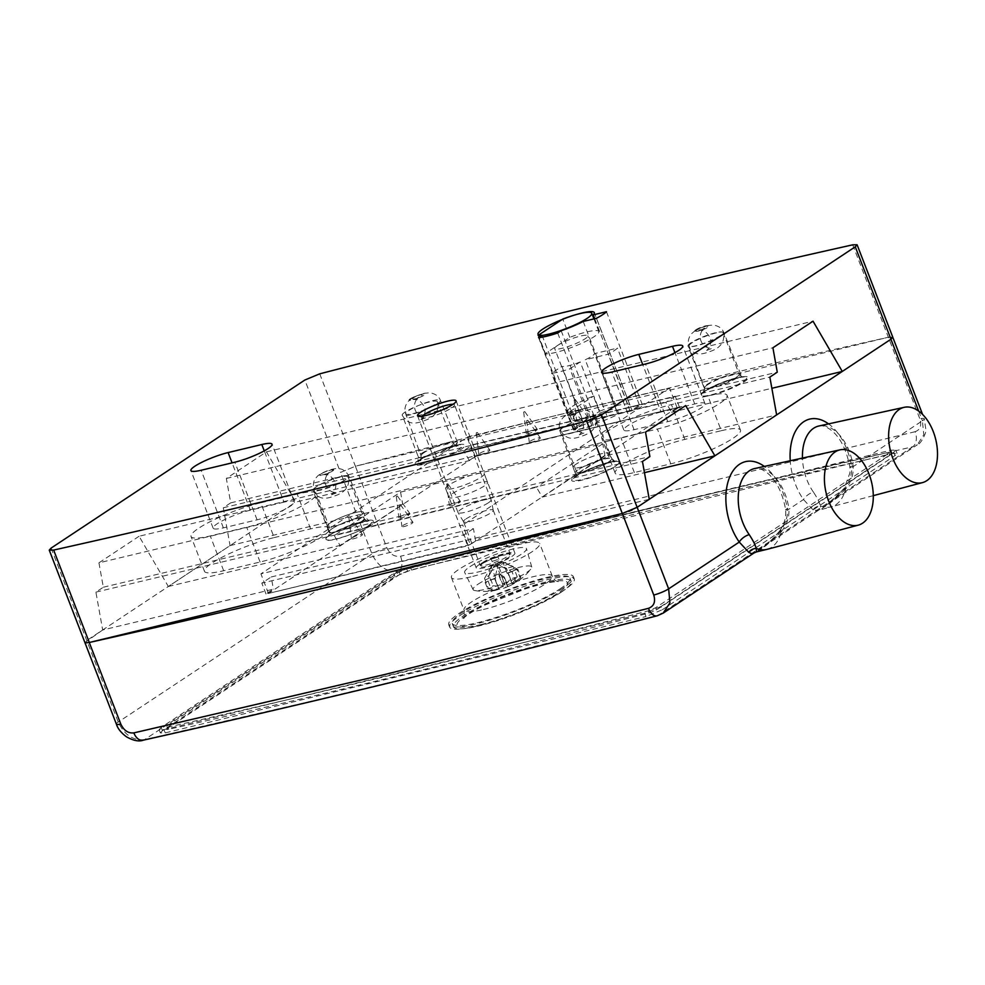 <?xml version="1.0" encoding="UTF-8"?>
<svg xmlns="http://www.w3.org/2000/svg" width="985" height="985" viewBox="0 0 985 985"><rect width="100%" height="100%" fill="white"/><g stroke="black" fill="none" stroke-linecap="round" stroke-linejoin="round"><path stroke-width="0.74" stroke-dasharray="4.92 3.69" d="M360.387 515.635A19.417 3.3 158.9 0 1 340.601 524.414A19.417 3.3 158.9 0 1 327.328 526.187A19.417 3.3 158.9 0 1 344.245 516.128A19.417 3.3 158.9 0 1 363.551 512.212A19.417 3.3 158.9 0 1 360.387 515.635M330.566 522.764A19.306 3.287 -21.1 0 0 327.426 526.15A19.306 3.287 -21.1 0 0 340.625 524.389A19.306 3.287 -21.1 0 0 360.313 515.648A19.306 3.287 -21.1 0 0 363.453 512.249A19.306 3.287 -21.1 0 0 350.204 514.035A19.306 3.287 -21.1 0 0 330.566 522.764M469.365 460.598L463.615 450.748L665.823 402.409L671.585 412.247L679.428 407.113L477.208 455.452L469.365 460.598L295.722 502.116L266.467 451.856L226.341 478.451L230.712 502.855L223.287 507.767L230.071 545.591L168.324 586.494L139.082 536.246L685.646 405.574M139.082 536.246L98.943 562.829L645.507 432.156M266.467 451.856L813.031 321.196M226.341 478.451L772.905 347.779M98.943 562.829L103.326 587.232L95.902 592.145L102.686 629.981L273.374 589.165L266.012 594.004L468.232 545.653L475.595 540.827L649.25 499.309M102.686 629.981L84.907 642.552L86.766 640.521L295.722 502.116M599.693 411.176A30.153 5.134 158.9 0 1 629.957 405.007A30.153 5.134 158.9 0 1 628.898 407.298L642.121 404.133A30.744 5.233 158.9 0 1 632.099 410.72L618.863 413.885A30.153 5.134 158.9 0 1 596.824 423.131L593.339 425.409A30.744 5.233 158.9 0 1 574.218 429.989L577.69 427.712A30.153 5.134 158.9 0 1 574.797 427.515L599.693 411.176L593.82 395.958L568.924 412.296L574.797 427.515M671.585 412.247L771.858 388.287M319.731 373.832L355.388 466.25L888.371 337.252L892.755 337.153L888.371 337.252C718.2 375.285 540.543 418.293 355.388 466.25L340.514 472.443L371.973 553.989C378.215 566.941 387.228 572.642 399.023 571.091L144.66 739.575A11.832 7.572 -102.8 0 1 143.354 740.166M230.071 545.591L402.717 504.32L340.034 545.444L334.272 535.594L536.493 487.255L542.242 497.105L644.461 472.665M168.324 586.494L340.034 545.444M274.175 537.588L310.607 528.883A47.637 8.114 158.9 0 1 329.803 528.292A47.637 8.114 158.9 0 1 307.357 544.779A47.637 8.114 158.9 0 1 260.102 562.016L223.669 570.721A47.637 8.114 158.9 0 1 204.474 571.312A47.637 8.114 158.9 0 1 226.907 554.826A47.637 8.114 158.9 0 1 274.175 537.588L260.742 502.806L297.187 494.088A47.637 8.114 158.9 0 1 316.37 493.51A47.637 8.114 158.9 0 1 293.936 509.984A47.637 8.114 158.9 0 1 246.681 527.221L210.248 535.926A47.637 8.114 158.9 0 1 191.053 536.517A47.637 8.114 158.9 0 1 213.486 520.031A47.637 8.114 158.9 0 1 260.742 502.806M542.242 497.105L604.938 455.981L776.636 414.931M721.291 430.704A47.637 8.114 -21.1 0 1 740.486 430.113A47.637 8.114 -21.1 0 1 718.053 446.587A47.637 8.114 -21.1 0 1 670.797 463.824L634.352 472.541A47.637 8.114 -21.1 0 1 615.169 473.12A47.637 8.114 -21.1 0 1 637.603 456.646A47.637 8.114 -21.1 0 1 684.858 439.409L721.291 430.704L707.87 395.908A47.637 8.114 158.9 0 1 727.065 395.317A47.637 8.114 158.9 0 1 704.632 411.804A47.637 8.114 158.9 0 1 657.364 429.029L620.932 437.746A47.637 8.114 158.9 0 1 601.736 438.325A47.637 8.114 158.9 0 1 624.182 421.851A47.637 8.114 158.9 0 1 671.438 404.613L707.87 395.908M103.326 587.232L649.891 456.56M95.902 592.145L642.454 461.485M475.595 540.827L473.44 528.613L271.22 576.964L273.374 589.165M576.336 464.009A19.207 3.275 -21.1 0 0 573.208 467.37A19.207 3.275 -21.1 0 0 586.346 465.622A19.207 3.275 -21.1 0 0 605.923 456.929A19.207 3.275 -21.1 0 0 609.05 453.543A19.207 3.275 -21.1 0 0 595.876 455.329A19.207 3.275 -21.1 0 0 576.336 464.009M661.034 412.013A25.425 4.334 -21.1 0 0 635.805 421.211A25.425 4.334 -21.1 0 0 623.825 430.002A25.425 4.334 -21.1 0 0 634.069 429.694L667.768 421.642A25.425 4.334 -21.1 0 0 692.997 412.444A25.425 4.334 -21.1 0 0 704.977 403.641A25.425 4.334 -21.1 0 0 694.733 403.948L661.034 412.013L642.762 364.672M284.037 502.141L250.338 510.193A25.425 4.334 -21.1 0 0 225.109 519.39A25.425 4.334 -21.1 0 0 213.142 528.194A25.425 4.334 -21.1 0 0 223.386 527.874L257.085 519.821A25.425 4.334 -21.1 0 0 282.313 510.624A25.425 4.334 -21.1 0 0 294.281 501.821A25.425 4.334 -21.1 0 0 284.037 502.141L264.251 450.847M484.226 486.024A20.697 3.521 158.9 0 1 463.147 495.381A20.697 3.521 158.9 0 1 448.975 497.29A20.697 3.521 158.9 0 1 467.013 486.553A20.697 3.521 158.9 0 1 487.6 482.391A20.697 3.521 158.9 0 1 484.226 486.024M604.938 455.981L602.783 443.767L400.563 492.106L334.272 535.594M602.783 443.767L536.493 487.255M223.287 507.767L769.851 377.107M400.563 492.106L402.717 504.32M473.44 528.613L464.034 534.781L261.813 583.132L271.22 576.964M679.428 407.113L675.23 396.241L473.009 444.58L463.615 450.748M675.23 396.241L665.823 402.409M576.262 464.021A19.306 3.287 -21.1 0 0 573.122 467.407A19.306 3.287 -21.1 0 0 586.321 465.646A19.306 3.287 -21.1 0 0 606.009 456.917A19.306 3.287 -21.1 0 0 609.149 453.506A19.306 3.287 -21.1 0 0 595.9 455.304A19.306 3.287 -21.1 0 0 576.262 464.021M230.712 502.855L777.276 372.182M594.706 318.709L628.898 407.298M606.464 311.716L642.121 404.133M596.43 318.303L632.099 410.72M583.206 321.455L618.863 413.885M538.549 337.572L574.218 429.989M557.682 332.992L593.339 425.409M468.232 545.653L464.034 534.781M477.208 455.452L473.009 444.58M266.012 594.004L261.813 583.132M561.154 330.714L596.824 423.131M542.033 335.282L577.69 427.712M568.924 412.296A30.153 5.134 158.9 0 1 567.816 411.496A30.153 5.134 158.9 0 1 593.82 395.958M845.598 489.151L830.232 503.052L820.702 509.368L820.407 505.834A40.804 24.588 76.4 0 0 830.921 506.893A40.804 24.588 76.4 0 0 831.241 506.819A40.804 24.588 76.4 0 0 845.598 489.151L843.788 489.422L826.464 504.973L818.203 510.439L813.007 509.811C814.373 507.669 816.787 506.339 820.271 505.81C819.754 502.806 817.476 498.25 813.438 492.118A8.865 3.891 -35.2 0 0 803.489 499.53L787.544 510.095A49.521 29.845 76.4 0 0 764.348 466.422M813.007 509.811L803.489 499.53A49.521 29.845 76.4 0 1 790.241 460.746M853.072 465.868A8.865 1.071 171.6 0 0 849.858 467.173A8.865 1.071 171.6 0 0 851.754 467.555C851.877 475.349 849.218 482.638 843.8 489.422L849.969 472.8L849.858 467.173C846.755 450.564 840.87 438.497 832.202 430.974C826.55 426.579 822.093 424.929 818.843 426.012A40.656 24.502 -103.6 0 1 853.072 465.868C853.761 474.253 851.274 481.973 845.598 489.028M781.425 531.506C787.064 524.476 789.539 516.78 788.85 508.395A8.865 1.071 171.6 0 0 785.648 509.713A8.865 1.071 171.6 0 0 787.544 510.095C787.655 517.913 784.996 525.202 779.566 531.962L771.095 540.839L753.993 552.967M767.032 549.347A40.804 24.588 76.4 0 0 781.388 531.678L779.578 531.962L779.443 531.284C781.302 528.416 786.535 521.459 785.648 509.713C782.619 493.239 776.722 481.16 767.98 473.489C762.328 469.106 757.884 467.456 754.633 468.552A40.656 24.502 -103.6 0 1 788.85 508.395M781.388 531.678L766.022 545.591L756.492 551.895M779.443 531.284C770.122 541.836 764.385 547.241 762.255 547.5L818.203 510.439L830.921 506.893M657.352 615.76A11.832 6.661 75.7 0 0 658.374 615.243L912.738 446.759L917.318 444.789L826.464 504.973C828.607 504.714 834.332 499.309 843.653 488.757M607.142 416.52A17.742 3.017 158.9 0 1 602.13 418.699L591.813 425.52A29.562 5.036 158.9 0 1 573.467 429.965L583.773 423.131A17.742 3.017 158.9 0 1 583.305 422.725A17.742 3.017 158.9 0 1 586.1 419.672A17.742 3.017 158.9 0 1 604.174 411.607A17.742 3.017 158.9 0 1 616.401 409.957A17.742 3.017 158.9 0 1 616.401 410.388L639.339 404.835A29.562 5.036 158.9 0 1 630.08 410.979L607.142 416.52L585.238 359.771A17.742 3.017 158.9 0 0 594.497 353.627L617.435 348.087A29.562 5.036 158.9 0 1 608.176 354.218L585.238 359.771M890.957 339.209L892.792 337.289M116.365 724.061A11.832 2.007 158.9 0 1 118.237 722.067L371.973 553.989A11.832 2.007 158.9 0 1 386.859 547.795L355.388 466.25L340.514 472.443L304.845 380.025M85.436 642.885L89.266 642.503M622.348 513.481L628.75 511.387M631.964 510.058L637.147 507.324M470.276 544.582L268.462 593.426L475.238 456.474L677.052 407.618L470.276 544.582L462.728 525.017L260.914 573.861L467.69 436.897L669.505 388.053L462.728 525.017M602.13 418.699L580.227 361.938L569.909 368.772A29.562 5.036 158.9 0 1 551.563 373.204L561.881 366.371L583.773 423.131M591.813 425.52L569.909 368.772M573.467 429.965L551.563 373.204M557.485 345.513A17.742 3.017 158.9 0 1 575.56 337.461A17.742 3.017 158.9 0 1 587.786 335.799A17.742 3.017 158.9 0 1 572.334 345.009A17.742 3.017 158.9 0 1 554.69 348.579A17.742 3.017 158.9 0 1 557.485 345.513L545.136 353.701A29.562 5.036 -21.1 0 0 576.742 345.415A29.562 5.036 -21.1 0 0 598.831 331.539A29.562 5.036 -21.1 0 0 569.835 337.338L557.485 345.513M580.227 361.938A17.742 3.017 158.9 0 1 561.881 366.371M616.401 410.388L594.497 353.627M569.835 337.338L562.78 319.066M545.136 353.701L538.081 335.429M639.339 404.835L617.435 348.087M630.08 410.979L608.176 354.218M690.941 342.817A18.801 3.201 -21.1 0 0 687.986 346.055A18.801 3.201 -21.1 0 0 706.688 342.275A18.801 3.201 -21.1 0 0 723.076 332.524A18.801 3.201 -21.1 0 0 710.111 334.272A18.801 3.201 -21.1 0 0 690.941 342.817M563.568 427.182A18.801 3.201 -21.1 0 0 560.613 430.433A18.801 3.201 -21.1 0 0 579.315 426.64A18.801 3.201 -21.1 0 0 595.703 416.889A18.801 3.201 -21.1 0 0 582.738 418.65A18.801 3.201 -21.1 0 0 563.568 427.182M405.192 411.976A18.801 3.201 -21.1 0 0 402.237 415.214A18.801 3.201 -21.1 0 0 420.927 411.435A18.801 3.201 -21.1 0 0 437.315 401.683A18.801 3.201 -21.1 0 0 424.35 403.431A18.801 3.201 -21.1 0 0 405.192 411.976M315.889 487.132A18.801 3.201 -21.1 0 0 312.934 490.37A18.801 3.201 -21.1 0 0 331.625 486.59A18.801 3.201 -21.1 0 0 348.013 476.838A18.801 3.201 -21.1 0 0 335.048 478.587A18.801 3.201 -21.1 0 0 315.889 487.132M568.554 414.094A6.981 1.182 158.9 0 1 579.82 410.043A6.981 1.182 158.9 0 1 573.516 414.217A6.981 1.182 158.9 0 1 568.554 414.094M695.927 329.729A6.981 1.182 158.9 0 1 707.193 325.666A6.981 1.182 158.9 0 1 700.889 329.852A6.981 1.182 158.9 0 1 695.927 329.729M410.166 398.888A6.981 1.182 158.9 0 1 421.445 394.825A6.981 1.182 158.9 0 1 415.128 399.011A6.981 1.182 158.9 0 1 410.166 398.888M320.864 474.044A6.981 1.182 158.9 0 1 332.142 469.98A6.981 1.182 158.9 0 1 325.826 474.167A6.981 1.182 158.9 0 1 320.864 474.044M268.462 593.426L260.914 573.861M448.877 485.026A20.697 3.521 -21.1 0 0 445.626 488.585A20.697 3.521 -21.1 0 0 466.2 484.423A20.697 3.521 -21.1 0 0 484.238 473.687A20.697 3.521 -21.1 0 0 469.968 475.62A20.697 3.521 -21.1 0 0 448.877 485.026M450.293 504.714A5.91 1.01 158.9 0 1 456.203 502.067A5.91 1.01 158.9 0 1 460.377 501.439A5.91 1.01 158.9 0 1 455.242 504.542A5.91 1.01 158.9 0 1 449.345 505.699A5.91 1.01 158.9 0 1 450.293 504.714M399.836 516.928A5.91 1.01 158.9 0 1 405.746 514.281A5.91 1.01 158.9 0 1 409.92 513.653A5.91 1.01 158.9 0 1 404.786 516.756A5.91 1.01 158.9 0 1 398.9 517.901A5.91 1.01 158.9 0 1 399.836 516.928M479.757 453.383A5.91 1.01 158.9 0 1 485.667 450.736A5.91 1.01 158.9 0 1 489.84 450.108A5.91 1.01 158.9 0 1 484.706 453.223A5.91 1.01 158.9 0 1 478.808 454.368A5.91 1.01 158.9 0 1 479.757 453.383M577.666 420.349A5.91 1.01 158.9 0 1 583.576 417.702A5.91 1.01 158.9 0 1 587.75 417.074A5.91 1.01 158.9 0 1 582.615 420.176A5.91 1.01 158.9 0 1 576.717 421.321A5.91 1.01 158.9 0 1 577.666 420.349M527.209 432.563A5.91 1.01 158.9 0 1 533.119 429.916A5.91 1.01 158.9 0 1 537.293 429.288A5.91 1.01 158.9 0 1 532.159 432.39A5.91 1.01 158.9 0 1 526.273 433.535A5.91 1.01 158.9 0 1 527.209 432.563M530.213 441.181A5.91 1.01 158.9 0 1 536.123 438.522A5.91 1.01 158.9 0 1 540.297 437.894A5.91 1.01 158.9 0 1 535.163 441.009A5.91 1.01 158.9 0 1 529.265 442.154A5.91 1.01 158.9 0 1 530.213 441.181M352.384 537.761A5.91 1.01 158.9 0 1 358.294 535.114A5.91 1.01 158.9 0 1 362.468 534.486A5.91 1.01 158.9 0 1 357.333 537.588A5.91 1.01 158.9 0 1 351.436 538.733A5.91 1.01 158.9 0 1 352.384 537.761M402.84 525.547A5.91 1.01 158.9 0 1 408.75 522.9A5.91 1.01 158.9 0 1 412.924 522.272A5.91 1.01 158.9 0 1 407.79 525.374A5.91 1.01 158.9 0 1 401.892 526.519A5.91 1.01 158.9 0 1 402.84 525.547M399.405 504.985L400.439 504.64L399.405 504.985M348.949 517.187L349.983 516.854L348.949 517.187M526.778 420.607L527.812 420.275L526.778 420.607M523.774 411.989L524.808 411.656L523.774 411.989M574.23 399.787L575.265 399.442L574.23 399.787M476.321 432.821L477.356 432.489L476.321 432.821M396.401 496.366L397.435 496.021L396.401 496.366M446.858 484.152L447.892 483.82L446.858 484.152M475.238 456.474L467.69 436.897M677.052 407.618L669.505 388.053M506.364 553.348A20.697 3.521 158.9 0 1 514.872 553.065A20.697 3.521 158.9 0 1 496.822 563.802A20.697 3.521 158.9 0 1 476.248 567.963A20.697 3.521 158.9 0 1 479.498 564.393A20.697 3.521 158.9 0 1 506.364 553.348M470.867 576.865A47.305 8.052 158.9 0 1 451.425 577.542A47.305 8.052 158.9 0 1 492.66 553.004A47.305 8.052 158.9 0 1 539.694 543.486A47.305 8.052 158.9 0 1 517.605 559.751A47.305 8.052 158.9 0 1 470.867 576.865M561.278 592.157A63.102 10.737 158.9 0 1 496.982 620.821A63.102 10.737 158.9 0 1 453.469 626.719A63.102 10.737 158.9 0 1 508.469 593.98A63.102 10.737 158.9 0 1 571.202 581.285A63.102 10.737 158.9 0 1 561.278 592.157M560.022 588.895A63.102 10.737 -21.1 0 0 569.946 578.023A63.102 10.737 -21.1 0 0 507.213 590.717A63.102 10.737 -21.1 0 0 452.213 623.456A63.102 10.737 -21.1 0 0 495.726 617.558A63.102 10.737 -21.1 0 0 560.022 588.895M661.107 606.44L644.732 613.261L163.966 729.614L159.114 729.688L161.158 727.447L393.778 573.369L410.154 566.547L890.92 450.194L895.771 450.12L893.727 452.361L661.107 606.44L662.376 609.703L645.988 616.524L644.732 613.261M159.114 729.688L160.37 732.951L165.221 732.877L645.988 616.524M160.37 732.951L162.414 730.71L395.034 576.631L411.41 569.81L892.176 453.457L897.027 453.371L894.983 455.624L893.727 452.361M662.376 609.703L894.983 455.624M51.109 548.103L118.237 722.067C124.442 735.044 133.246 740.88 144.66 739.575L305.251 702.662L431.344 672.472L658.374 615.243L663.127 613.163M386.859 547.795C389.986 554.272 394.542 557.079 400.538 556.242A11.832 6.661 -104.3 0 1 399.023 571.091L661.44 505.243L912.738 446.759A11.832 7.572 77.2 0 0 915.163 431.689C920.298 429.829 921.849 425.532 919.83 418.797A11.832 2.007 158.9 0 1 924.238 418.736L925.888 429.755C927.07 430.26 921.812 443.632 917.318 444.789L923.795 434.754L922.391 420.78L851.754 467.555A49.521 29.845 76.4 0 0 828.57 423.882M453.075 404.269A17.742 3.017 158.9 0 1 454.504 404.847A17.742 3.017 158.9 0 1 451.721 407.901A17.742 3.017 158.9 0 1 433.634 415.965A17.742 3.017 158.9 0 1 421.408 417.628A17.742 3.017 158.9 0 1 422.072 416.236M488.338 502.818A17.742 3.017 158.9 0 1 470.498 510.796A17.742 3.017 158.9 0 1 458.074 512.619A17.742 3.017 158.9 0 1 458.025 512.532A17.742 3.017 158.9 0 1 460.82 509.479A17.742 3.017 158.9 0 1 478.895 501.414A17.742 3.017 158.9 0 1 491.133 499.764A17.742 3.017 158.9 0 1 491.158 499.851A17.742 3.017 158.9 0 1 488.338 502.818M469.87 566.732A33.121 5.639 158.9 0 1 503.84 551.612A33.121 5.639 158.9 0 1 526.482 548.67A33.121 5.639 158.9 0 1 521.237 554.296A33.121 5.639 158.9 0 1 487.723 569.268A33.121 5.639 158.9 0 1 464.698 572.507A33.121 5.639 158.9 0 1 469.87 566.732M478.045 584.191A31.421 5.344 158.9 0 1 510.279 569.847A31.421 5.344 158.9 0 1 531.765 567.064A31.421 5.344 158.9 0 1 531.137 568.801A31.421 5.344 158.9 0 1 526.79 572.396A31.421 5.344 158.9 0 1 498.792 585.324A31.421 5.344 158.9 0 1 474.77 590.544A31.421 5.344 158.9 0 1 473.132 589.683A31.421 5.344 158.9 0 1 478.045 584.191M466.004 518.923A15.932 2.709 158.9 0 1 482.231 511.683A15.932 2.709 158.9 0 1 493.214 510.193A15.932 2.709 158.9 0 1 493.239 510.279A15.932 2.709 158.9 0 1 490.715 512.939A15.932 2.709 158.9 0 1 474.696 520.105A15.932 2.709 158.9 0 1 463.529 521.742A15.932 2.709 158.9 0 1 463.492 521.668A15.932 2.709 158.9 0 1 466.004 518.923M498.25 573.75L499.296 575.277L500.983 574.575L498.25 573.75L501.476 582.123A59.112 2.339 -111.5 0 0 503.335 585.743A58.965 45.975 56.5 0 1 493.153 585.743A56.416 33.995 -103.6 0 1 490.899 587.429A56.416 33.995 -103.6 0 1 488.523 588.808A58.965 45.975 -123.5 0 0 498.706 588.808A59.112 56.908 -73.1 0 1 488.388 590.791A59.112 58.201 145.6 0 0 499.038 589.018A58.965 35.534 -103.6 0 1 493.091 590.766A58.965 35.534 -103.6 0 1 491.897 590.914A56.416 43.98 -123.5 0 0 498.779 589.239A58.965 35.534 76.4 0 0 503.901 588.156A58.965 35.534 76.4 0 0 505.908 587.343A59.112 12.411 -113.2 0 0 506.512 587.183A59.112 12.411 -113.2 0 0 507.841 586.087A59.112 2.339 68.5 0 1 507.743 586.678A59.112 2.339 68.5 0 1 507.607 586.654A58.965 45.975 -123.5 0 0 511.166 585.102A58.965 45.975 -123.5 0 0 516.042 582.147A56.416 33.995 76.4 0 0 518.418 580.768A56.416 33.995 76.4 0 0 519.144 580.276A56.416 33.995 76.4 0 0 520.671 579.082A58.965 45.975 56.5 0 1 512.237 583.588A59.112 56.908 106.9 0 0 520.942 577.407A59.112 58.201 -34.4 0 1 511.904 583.379L507.866 572.913L507.189 573.369L508.198 573.122L512.237 583.588M500.983 574.575L505.022 585.041A59.112 12.411 66.8 0 1 501.476 582.123M503.335 585.743L499.296 575.277M494.667 578.343L485.149 582.431L495.677 578.096L494.667 578.343L498.706 588.808M485.149 582.431L488.388 590.791M499.038 589.018L494.999 578.552M501.87 576.89L504.615 577.715L503.569 576.188L501.87 576.89L505.908 587.343M504.615 577.715L507.841 586.087M507.607 586.654L503.569 576.188M508.198 573.122L517.716 569.047L520.942 577.407M517.716 569.047L507.866 572.913M511.904 583.379A58.965 35.534 76.4 0 0 517.297 576.976A56.416 43.98 56.5 0 1 510.415 578.638A58.965 35.534 -103.6 0 1 505.022 585.041M520.671 579.082L516.669 568.69L502.756 561.869L498.114 564.934L502.559 576.434M507.189 573.369L502.756 561.869M495.677 578.096L491.244 566.609L495.874 563.531L500.306 575.031M495.874 563.531L489.151 575.351L493.153 585.743M516.042 582.147L512.04 571.768L498.114 564.934M512.04 571.768L516.669 568.69M491.244 566.609L484.521 578.417L489.151 575.351M484.521 578.417L488.523 588.808M510.415 578.638L506.413 568.259L495.837 563.445L491.207 566.51L487.895 580.522L491.897 590.914M517.297 576.976L513.296 566.597L502.719 561.782L498.078 564.848L494.765 578.86L498.779 589.239M494.765 578.86L487.895 580.522M513.296 566.597L506.413 568.259M502.719 561.782L495.837 563.445M498.078 564.848L491.207 566.51M492.808 561.179L498.866 559.234L492.808 561.179M497.314 557.251L491.244 559.197L497.314 557.251M889.061 455.87L889.984 454.848L889.147 452.669L888.224 453.691C889.775 452.558 889.356 452.226 886.943 452.706C733.308 487.193 573.233 525.928 406.719 568.936L399.282 572.026L166.662 726.117L165.739 727.139L166.576 729.306L167.499 728.284C165.948 729.417 166.379 729.75 168.78 729.269C322.415 694.794 482.49 656.047 649.004 613.052L656.441 609.949L889.061 455.87C890.612 454.738 890.194 454.405 887.78 454.885C734.145 489.36 574.07 528.108 407.556 571.115L400.119 574.206L167.499 728.284L166.662 726.117C165.111 727.25 165.529 727.57 167.942 727.102C321.578 692.615 481.653 653.88 648.167 610.872L655.604 607.77L888.224 453.691L889.061 455.87M563.752 590.372A66.82 11.377 158.9 0 1 495.652 620.735A66.82 11.377 158.9 0 1 449.579 626.977A66.82 11.377 158.9 0 1 507.829 592.305A66.82 11.377 158.9 0 1 574.267 578.86A66.82 11.377 158.9 0 1 563.752 590.372M562.915 588.193A66.82 11.377 158.9 0 1 494.815 618.555A66.82 11.377 158.9 0 1 448.741 624.798A66.82 11.377 158.9 0 1 506.992 590.126A66.82 11.377 158.9 0 1 573.418 576.681A66.82 11.377 158.9 0 1 562.915 588.193M345.858 479.473A18.727 3.189 158.9 0 1 326.761 487.944A18.727 3.189 158.9 0 1 313.969 489.656A18.727 3.189 158.9 0 1 330.295 479.941A18.727 3.189 158.9 0 1 348.899 476.174A18.727 3.189 158.9 0 1 345.858 479.473M332.622 470.965A6.895 1.17 -21.1 0 0 327.82 470.793A6.895 1.17 -21.1 0 0 321.492 474.942A6.895 1.17 -21.1 0 0 332.622 470.965M705.162 391.156A25.327 4.309 -21.1 0 0 722.793 391.784A25.327 4.309 -21.1 0 0 746.051 376.541A25.327 4.309 -21.1 0 0 705.162 391.156M421.765 458.911A25.327 4.309 -21.1 0 0 439.396 459.539A25.327 4.309 -21.1 0 0 462.642 444.284A25.327 4.309 -21.1 0 0 421.765 458.911M369.141 525.411A25.327 4.309 158.9 0 1 328.251 540.039A25.327 4.309 158.9 0 1 351.51 524.783A25.327 4.309 158.9 0 1 369.141 525.411M614.837 466.681A25.327 4.309 158.9 0 1 573.947 481.296A25.327 4.309 158.9 0 1 597.206 466.04A25.327 4.309 158.9 0 1 614.837 466.681M852.702 244.834L919.83 418.797M591.394 420.767A18.518 3.152 158.9 0 1 572.507 429.152A18.518 3.152 158.9 0 1 559.849 430.839A18.518 3.152 158.9 0 1 576.003 421.235A18.518 3.152 158.9 0 1 594.411 417.505A18.518 3.152 158.9 0 1 591.394 420.767M578.158 412.259A6.698 1.145 -21.1 0 0 573.504 412.099A6.698 1.145 -21.1 0 0 567.36 416.126A6.698 1.145 -21.1 0 0 578.158 412.259M634.069 429.694L611.833 372.071M667.768 421.642L645.532 364.007M694.733 403.948L674.934 352.667M250.338 510.193L232.078 462.864M223.386 527.874L201.149 470.251M257.085 519.821L234.849 462.199M223.669 570.721L210.248 535.926M310.607 528.883L297.187 494.088M260.102 562.016L246.681 527.221M684.858 439.409L671.438 404.613M634.352 472.541L620.932 437.746M670.797 463.824L657.364 429.029M608.225 462.421A19.417 3.3 158.9 0 1 588.427 471.212A19.417 3.3 158.9 0 1 575.154 472.972A19.417 3.3 158.9 0 1 592.083 462.913A19.417 3.3 158.9 0 1 611.377 458.998A19.417 3.3 158.9 0 1 608.225 462.421M362.529 521.163A19.417 3.3 158.9 0 1 342.731 529.955A19.417 3.3 158.9 0 1 329.458 531.715A19.417 3.3 158.9 0 1 346.388 521.656A19.417 3.3 158.9 0 1 365.681 517.741A19.417 3.3 158.9 0 1 362.529 521.163M707.661 384.729A19.417 3.3 -21.1 0 0 704.497 388.127A19.417 3.3 -21.1 0 0 723.803 384.236A19.417 3.3 -21.1 0 0 740.72 374.152A19.417 3.3 -21.1 0 0 727.398 375.962A19.417 3.3 -21.1 0 0 707.661 384.729M720.811 335.91A18.616 3.164 158.9 0 1 701.825 344.331A18.616 3.164 158.9 0 1 689.094 346.031A18.616 3.164 158.9 0 1 692.135 342.755A18.616 3.164 158.9 0 1 711.071 334.346A18.616 3.164 158.9 0 1 723.84 332.622A18.616 3.164 158.9 0 1 720.811 335.91M697.121 329.901A6.796 1.157 -21.1 0 0 701.849 330.073A6.796 1.157 -21.1 0 0 708.08 325.973A6.796 1.157 -21.1 0 0 697.121 329.901M424.252 452.484A19.417 3.3 -21.1 0 0 421.087 455.883A19.417 3.3 -21.1 0 0 440.394 451.992A19.417 3.3 -21.1 0 0 457.311 441.908A19.417 3.3 -21.1 0 0 443.989 443.706A19.417 3.3 -21.1 0 0 424.252 452.484M408.726 410.511A18.616 3.164 158.9 0 1 427.662 402.102A18.616 3.164 158.9 0 1 440.43 400.378A18.616 3.164 158.9 0 1 437.402 403.665A18.616 3.164 158.9 0 1 418.416 412.087A18.616 3.164 158.9 0 1 405.697 413.786A18.616 3.164 158.9 0 1 408.726 410.511M413.712 397.657A6.796 1.157 -21.1 0 0 418.44 397.829A6.796 1.157 -21.1 0 0 424.683 393.729A6.796 1.157 -21.1 0 0 413.712 397.657M813.438 492.118A40.656 24.502 -103.6 0 1 802.455 458.074M918.636 411.065L922.391 420.78A11.832 2.007 158.9 0 0 924.238 418.736L922.588 414.463M577.148 475.373A24.723 4.211 -21.1 0 0 594.731 475.817A24.723 4.211 -21.1 0 0 617.09 461.017A24.723 4.211 -21.1 0 0 577.148 475.373M329.47 535.323A24.723 4.211 -21.1 0 0 347.052 535.766A24.723 4.211 -21.1 0 0 369.4 520.966A24.723 4.211 -21.1 0 0 329.47 535.323M418.773 460.167A24.723 4.211 -21.1 0 0 436.355 460.611A24.723 4.211 -21.1 0 0 458.702 445.811A24.723 4.211 -21.1 0 0 418.773 460.167M704.521 391.008A24.723 4.211 -21.1 0 0 722.103 391.451A24.723 4.211 -21.1 0 0 744.463 376.639A24.723 4.211 -21.1 0 0 704.521 391.008M707.008 384.458A18.801 3.201 158.9 0 1 726.179 375.913A18.801 3.201 158.9 0 1 739.144 374.165A18.801 3.201 158.9 0 1 722.756 383.916A18.801 3.201 158.9 0 1 704.053 387.696A18.801 3.201 158.9 0 1 707.008 384.458M579.636 468.835A18.801 3.201 158.9 0 1 598.806 460.29A18.801 3.201 158.9 0 1 611.771 458.53A18.801 3.201 158.9 0 1 595.383 468.281A18.801 3.201 158.9 0 1 576.681 472.074A18.801 3.201 158.9 0 1 579.636 468.835M421.26 453.617A18.801 3.201 158.9 0 1 440.418 445.085A18.801 3.201 158.9 0 1 453.395 443.324A18.801 3.201 158.9 0 1 436.995 453.075A18.801 3.201 158.9 0 1 418.305 456.868A18.801 3.201 158.9 0 1 421.26 453.617M331.957 528.773A18.801 3.201 158.9 0 1 351.116 520.228A18.801 3.201 158.9 0 1 364.081 518.479A18.801 3.201 158.9 0 1 347.693 528.231A18.801 3.201 158.9 0 1 329.002 532.011A18.801 3.201 158.9 0 1 331.957 528.773M483.45 609.493A47.305 8.052 -21.1 0 0 530.201 592.367A47.305 8.052 -21.1 0 0 552.277 576.102A47.305 8.052 -21.1 0 0 505.243 585.619A47.305 8.052 -21.1 0 0 464.009 610.158A47.305 8.052 -21.1 0 0 483.45 609.493M481.468 624.453A59.137 10.059 158.9 0 1 488.055 603.399A59.137 10.059 158.9 0 1 567.495 584.167A59.137 10.059 158.9 0 1 481.468 624.453M165.221 732.877L163.966 729.614M892.176 453.457L890.92 450.194M395.034 576.631L393.778 573.369M411.41 569.81L410.154 566.547M162.414 730.71L161.158 727.447M915.163 431.689L400.538 556.242M482.281 563.728A17.114 2.918 158.9 0 1 504.492 554.592A17.114 2.918 158.9 0 1 508.826 557.301A17.114 2.918 158.9 0 1 486.627 566.424A17.114 2.918 158.9 0 1 482.281 563.728M482.785 562.41A15.932 2.709 158.9 0 1 499.013 555.183A15.932 2.709 158.9 0 1 509.996 553.693A15.932 2.709 158.9 0 1 507.497 556.439A15.932 2.709 158.9 0 1 491.256 563.666A15.932 2.709 158.9 0 1 480.274 565.156A15.932 2.709 158.9 0 1 482.785 562.41M886.943 452.706L887.78 454.885M406.719 568.936L407.556 571.115M399.282 572.026L400.119 574.206M167.942 727.102L168.78 729.269M648.167 610.872L649.004 613.052M655.604 607.77L656.441 609.949M327.328 526.187L313.969 489.656C311.999 481.382 316.025 477.873 315.409 478.562L317.219 476.444C318.611 474.868 321.824 473.046 326.86 470.965C331.686 469.192 335.282 468.404 337.633 468.577L340.416 468.934C339.517 468.835 344.836 468.749 348.899 476.174L363.551 512.212M573.208 467.37L559.849 430.839C557.879 422.577 561.906 419.068 561.302 419.758L563.186 417.566C564.75 415.929 567.877 414.168 572.568 412.259C577.333 410.536 580.818 409.748 583.034 409.908L585.829 410.252C584.905 410.154 590.286 410.019 594.411 417.505L609.05 453.543M623.825 430.002L601.589 372.379M704.977 403.641L682.74 346.018M213.142 528.194L190.905 470.571M294.281 501.821L272.045 444.198M204.474 571.312L191.053 536.517M329.803 528.292L316.37 493.51M615.169 473.12L601.736 438.325M740.486 430.113L727.065 395.317M573.122 467.407L575.154 472.972L574.723 477.233C574.427 477.737 573.984 476.642 585.028 471.138L602.882 464.255C614.665 460.931 615.108 462.027 614.554 461.866L611.377 458.998L609.149 453.506M327.426 526.15L329.458 531.715L329.027 535.975C328.731 536.48 328.288 535.372 339.345 529.881L357.186 522.998C368.969 519.674 369.412 520.769 368.858 520.609L365.681 517.741L363.453 512.249M704.497 388.127L704.066 392.387L706.307 390.663C712.795 386.625 721.414 382.882 732.163 379.434C744.044 376.073 744.451 377.193 743.897 377.021L740.72 374.152L723.84 332.622C722.19 328.362 718.594 325.838 713.066 325.05L708.178 325.481C702.17 327.118 697.712 328.916 694.831 330.886L691.31 333.94C688.318 338.052 687.592 342.078 689.094 346.031L704.497 388.127M421.087 455.883L420.657 460.143L422.91 458.419C429.386 454.38 438.005 450.637 448.754 447.19C460.635 443.829 461.042 444.949 460.488 444.777L457.311 441.908L440.43 400.378C438.781 396.118 435.198 393.594 429.657 392.806L424.769 393.237C418.76 394.862 414.316 396.672 411.422 398.642L407.901 401.695C404.921 405.808 404.182 409.834 405.697 413.786L421.087 455.883M417.517 415.744L448.975 497.29M456.129 400.833L487.6 482.391M629.957 405.007L594.3 312.59M567.816 411.496L538.019 334.297M873.289 495.652L831.241 506.819M616.401 409.957L587.786 335.799M583.305 422.725L554.69 348.579M598.831 331.539L593.943 318.894M739.144 374.165L742.394 377.132L729.257 380.025C715.824 384.963 707.969 388.459 705.691 390.503L703.647 392.079L704.053 387.696L687.986 346.055C694.117 356.742 702.145 354.415 710.357 351.374C711.699 350.906 726.782 346.437 723.076 332.524L739.144 374.165M611.771 458.53L615.022 461.497L601.884 464.391C588.451 469.328 580.596 472.825 578.318 474.868L576.274 476.444L576.681 472.074L560.613 430.433C566.744 441.12 574.772 438.781 582.985 435.739C584.327 435.271 599.409 430.802 595.703 416.889L611.771 458.53M453.395 443.324L456.634 446.291L443.496 449.185C430.076 454.122 422.22 457.619 419.942 459.663L417.886 461.239L418.305 456.868L402.237 415.214C408.356 425.902 416.384 423.575 424.597 420.533C425.951 420.066 441.034 415.596 437.315 401.683L453.395 443.324M364.081 518.479L367.331 521.447L354.194 524.34C340.773 529.277 332.918 532.774 330.64 534.818L328.584 536.394L329.002 532.011L312.934 490.37C319.054 501.057 327.082 498.73 335.294 495.689C336.648 495.221 351.731 490.752 348.013 476.838L364.081 518.479M579.279 434.828L584.844 432.686L581.544 432.44L579.279 434.828M574.772 414.882C572.691 418.317 572.297 421.789 573.602 425.311C575.178 429.066 577.826 431.442 581.544 432.44C583.711 428.007 584.08 424.473 582.652 421.839C579.488 416.963 576.865 414.648 574.772 414.882L577.05 412.481L571.46 414.636L574.772 414.882M706.651 350.463L712.217 348.308L708.917 348.062L706.651 350.463M702.145 330.504C700.064 333.94 699.67 337.424 700.975 340.945C702.551 344.688 705.198 347.065 708.917 348.062C711.084 343.642 711.453 340.108 710.025 337.473C706.861 332.598 704.238 330.271 702.145 330.504L704.423 328.103L698.833 330.271L702.145 330.504M420.89 419.622L426.468 417.468L423.168 417.221L420.89 419.622M416.384 399.664C414.316 403.111 413.922 406.583 415.214 410.105C416.79 413.848 419.438 416.224 423.168 417.221C425.335 412.801 425.705 409.267 424.276 406.633C421.112 401.757 418.477 399.43 416.384 399.664L418.674 397.275L413.084 399.43L416.384 399.664M331.588 494.778L337.165 492.623L333.866 492.377L331.588 494.778M327.082 474.819C325.013 478.267 324.619 481.739 325.912 485.26C327.488 489.003 330.135 491.38 333.866 492.377C336.033 487.957 336.402 484.423 334.974 481.788C331.81 476.912 329.175 474.585 327.082 474.819L329.372 472.418L323.782 474.585L327.082 474.819M399.307 505.083L401.892 526.519M400.439 504.64L412.924 522.272M348.85 517.285L351.436 538.733M349.983 516.854L362.468 534.486M526.679 420.706L529.265 442.154M527.812 420.275L540.297 437.894M523.675 412.087L526.273 433.535M524.808 411.656L537.293 429.288M574.132 399.885L576.717 421.321M575.265 399.442L587.75 417.074M476.223 432.92L478.808 454.368M477.356 432.489L489.84 450.108M396.302 496.465L398.9 517.901M397.435 496.021L409.92 513.653M446.759 484.251L449.345 505.699M447.892 483.82L460.377 501.439M514.872 553.065L484.238 473.687M476.248 567.963L445.626 488.585M451.425 577.542L464.009 610.158C464.489 616.548 464.292 619.269 463.406 618.321L465.991 616.068C470.042 612.99 476.518 609.259 485.408 604.888L525.744 588.759C538.77 584.647 548.546 582.32 555.084 581.79L558.212 581.741C556.587 580.67 555.823 582.307 552.277 576.102L539.694 543.486M571.202 581.285L569.946 578.023M453.469 626.719L452.213 623.456M895.771 450.12L897.027 453.371M458.025 512.532L421.408 417.628M531.765 567.064L526.482 548.67M493.214 510.193L510.218 553.976L501.02 555.565C495.997 556.821 489.828 559.505 482.515 563.617L480.311 565.525L463.492 521.668M493.239 510.279L491.158 499.851M491.133 499.764L454.504 404.847M474.77 590.544A59.137 59.137 0 0 0 493.091 590.766M503.901 588.156A59.137 59.137 0 0 0 506.512 587.183M507.743 586.678A59.137 59.137 0 0 0 511.166 585.102M519.144 580.276A59.137 59.137 0 0 0 531.137 568.801M463.529 521.742L458.074 512.619M473.132 589.683L464.698 572.507M491.244 559.197L492.241 561.782M497.868 556.636L498.866 559.234M448.741 624.798L449.579 626.977M573.418 576.681L574.267 578.86"/><path stroke-width="1.48" d="M85.436 642.885L89.315 642.491C259.486 604.458 437.143 561.462 622.298 513.493L637.172 507.3L649.25 499.309L642.454 461.485L649.891 456.56L645.507 432.156L685.646 405.574L714.888 455.821L776.636 414.931L769.851 377.107L777.276 372.182L772.905 347.779L813.031 321.196L842.286 371.443L890.92 339.234L892.779 337.19L857.11 244.773L852.702 244.834C682.543 282.867 504.886 325.875 319.731 373.832L304.845 380.025L51.109 548.103L49.25 550.135L53.658 550.073C223.829 512.04 401.486 469.032 586.629 421.075L601.515 414.882L855.263 246.804L857.11 244.773M771.858 388.287L842.286 371.443M644.461 472.665L714.888 455.821M593.229 314.88L606.464 311.716A30.744 5.233 158.9 0 1 596.43 318.303L583.206 321.455A30.153 5.134 158.9 0 1 561.154 330.714L557.682 332.992A30.744 5.233 158.9 0 1 538.549 337.572L542.033 335.282A30.153 5.134 158.9 0 1 538.019 334.297A30.153 5.134 158.9 0 1 564.319 318.66A30.153 5.134 158.9 0 1 594.3 312.59A30.153 5.134 158.9 0 1 593.229 314.88L594.706 318.709M429.325 414.562A20.697 3.521 158.9 0 1 417.517 415.744A20.697 3.521 158.9 0 1 435.555 405.007A20.697 3.521 158.9 0 1 456.129 400.833A20.697 3.521 158.9 0 1 452.755 404.478A20.697 3.521 158.9 0 1 429.325 414.562M234.849 462.199L201.149 470.251A25.425 4.334 158.9 0 1 190.905 470.571A25.425 4.334 158.9 0 1 202.873 461.768A25.425 4.334 158.9 0 1 228.101 452.571L261.801 444.518A25.425 4.334 158.9 0 1 272.045 444.198A25.425 4.334 158.9 0 1 260.077 453.002A25.425 4.334 158.9 0 1 234.849 462.199M672.496 346.326A25.425 4.334 158.9 0 1 682.74 346.018A25.425 4.334 158.9 0 1 670.76 354.809A25.425 4.334 158.9 0 1 645.532 364.007L611.833 372.071A25.425 4.334 158.9 0 1 601.589 372.379A25.425 4.334 158.9 0 1 613.569 363.588A25.425 4.334 158.9 0 1 638.797 354.391L672.496 346.326L674.934 352.667M899.317 409.415A38.735 23.345 -103.6 0 1 904.242 407.31A38.735 23.345 -103.6 0 1 935.75 439.544A38.735 23.345 -103.6 0 1 922.477 482.613A38.735 23.345 -103.6 0 1 891.56 454.774A38.735 23.345 -103.6 0 1 899.317 409.415M855.263 246.804L890.957 339.209L637.172 507.3L668.643 588.845A11.832 2.007 158.9 0 1 653.757 595.038C655.739 601.798 653.978 606.231 648.475 608.336A11.832 6.661 75.7 0 0 657.143 615.822A11.832 6.661 75.7 0 0 657.352 615.76M764.348 466.422A49.521 29.845 76.4 0 0 728.58 480.04A49.521 29.845 76.4 0 0 739.267 542.07A8.865 3.891 144.8 0 1 749.228 534.646C753.266 540.802 755.544 545.358 756.061 548.3M748.797 552.339L751.678 553.705L753.993 552.979L663.139 613.163L669.923 602.906L668.643 588.845L739.267 542.07L748.797 552.339C750.238 550.147 752.651 548.817 756.061 548.337L756.197 548.362A40.804 24.588 76.4 0 0 766.712 549.421A40.804 24.588 76.4 0 0 767.032 549.347L858.255 525.14A38.735 23.345 -103.6 0 1 827.351 497.302A38.735 23.345 -103.6 0 1 835.108 451.955A38.735 23.345 -103.6 0 1 840.033 449.849A38.735 23.345 -103.6 0 1 871.54 482.071A38.735 23.345 -103.6 0 1 858.255 525.14M753.993 552.967L756.492 551.895L756.197 548.362M892.792 337.289L922.588 414.463M89.266 642.503L120.786 724.037C123.876 730.538 128.235 733.48 133.849 732.889L385.591 674.306L648.475 608.336M586.629 421.075L622.298 513.493L89.315 642.491L53.658 550.073M653.757 595.038L622.348 513.481M628.75 511.387L631.964 510.058M637.147 507.324L601.515 414.882M538.081 335.429L562.78 319.066A29.562 5.036 158.9 0 1 591.776 313.279A29.562 5.036 158.9 0 1 569.687 327.143A29.562 5.036 158.9 0 1 538.081 335.429M143.354 740.166A11.832 7.572 -102.8 0 1 143.12 740.228A11.832 7.572 -102.8 0 1 133.849 732.889M422.072 416.236A17.742 3.017 158.9 0 1 424.203 414.562A17.742 3.017 158.9 0 1 439.359 407.494A17.742 3.017 158.9 0 1 453.075 404.269M642.762 364.672L638.797 354.391M264.251 450.847L261.801 444.518M232.078 462.864L228.101 452.571M802.455 458.074A40.656 24.502 -103.6 0 1 813.672 428.229A40.656 24.502 -103.6 0 1 818.843 426.012L904.242 407.31M828.57 423.882A49.521 29.845 76.4 0 0 790.241 460.746M890.92 339.234L918.636 411.065M749.228 534.646A40.656 24.502 -103.6 0 1 749.45 470.756A40.656 24.502 -103.6 0 1 754.633 468.552L840.033 449.849M120.786 724.037A11.832 2.007 158.9 0 1 116.378 724.11A11.832 2.007 158.9 0 1 116.365 724.061M84.907 642.552L49.25 550.135M922.477 482.613L873.289 495.652M766.712 549.421L756.492 551.895M593.943 318.894L591.776 313.279M663.127 613.163L657.13 615.81C478.698 661.982 307.357 703.45 143.12 740.215C138.873 741.791 133.307 740.658 126.449 736.805C121.056 732.754 117.695 728.531 116.378 724.11L84.907 642.565"/></g></svg>
